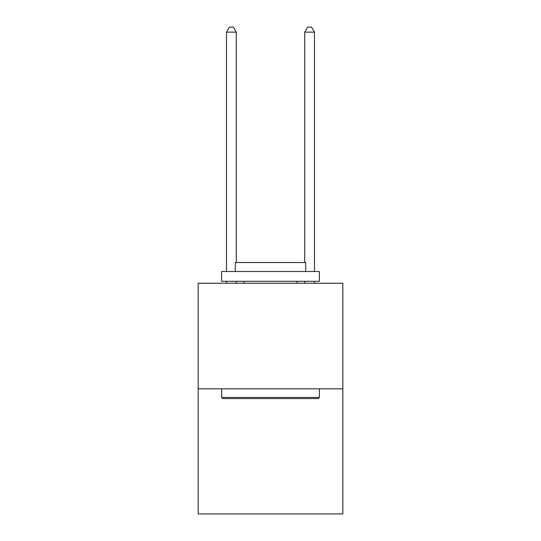 <?xml version="1.0" encoding="UTF-8"?>
<svg xmlns="http://www.w3.org/2000/svg" width="541" height="541" viewBox="0 0 541 541"><rect width="100%" height="100%" fill="white"/><g stroke="black" fill="none" stroke-linecap="round" stroke-linejoin="round"><path stroke-width="0.81" d="M342.838 388.823L342.838 283.247L198.162 283.247L198.162 513.95L342.838 513.95L342.838 388.823L198.162 388.823M318.203 398.595L222.797 398.595L221.621 397.425L319.379 397.425L318.203 398.595M221.621 271.514L319.379 271.514L319.379 281.293L221.621 281.293L221.621 271.514M305.692 271.514L305.692 262.52L235.308 262.52L235.308 271.514M221.621 388.823L221.621 397.425M319.379 388.823L319.379 397.425M243.91 281.293L243.91 283.247M297.09 281.293L297.09 283.247M236.289 262.52L236.289 32.135L226.51 32.135L226.51 271.514M226.51 281.293L226.51 283.247M236.289 281.293L236.289 283.247M226.51 32.135L229.445 27.05L233.354 27.05L236.289 32.135M314.49 283.247L314.49 281.293M314.49 271.514L314.49 32.135L304.711 32.135L304.711 262.52M304.711 283.247L304.711 281.293M304.711 32.135L307.646 27.05L311.555 27.05L314.49 32.135"/></g></svg>
